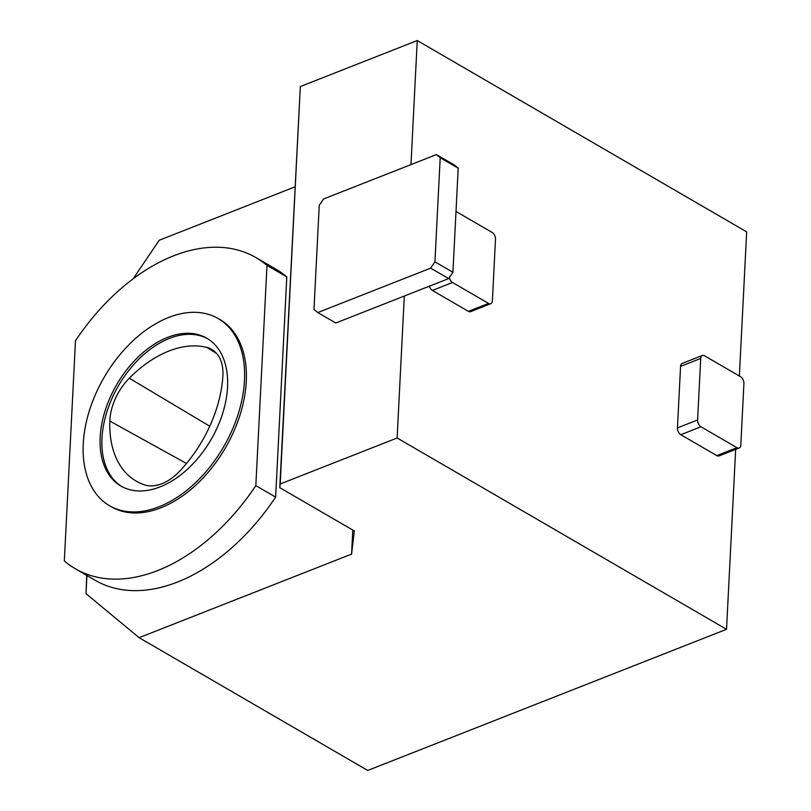 <?xml version="1.0" encoding="UTF-8"?>
<svg xmlns="http://www.w3.org/2000/svg" width="811" height="811" viewBox="0 0 811 811"><rect width="100%" height="100%" fill="white"/><g stroke="black" fill="none" stroke-linecap="round" stroke-linejoin="round"><path stroke-width="1.22" d="M295.011 186.834L159.24 240.238L133.116 278.872M86.696 575.364L86.017 593.642L139.107 637.679L367.718 770.45L726.534 629.306L397.116 437.991L280.2 483.985L279.765 487.654L354.295 530.941L351.579 554.106L139.107 637.679M410.964 164.603L417.249 40.55L746.667 231.865L739.368 376.03M735.658 449.385L726.534 629.306M317.77 312.549L430.651 268.147L434.929 261.831L440.201 157.739L436.409 154.597L323.518 198.999L319.25 205.315L313.979 309.407L317.77 312.549L335.774 323.011L404.304 296.045L397.116 437.991M739.186 447.996L719.022 455.924A5.413 3.244 -111.5 0 1 716.802 455.62L680.804 434.706A5.413 3.244 -111.5 0 1 677.449 427.884L680.561 366.379A5.413 3.244 -111.5 0 1 682.183 363.44L702.336 355.502A5.413 3.244 -111.5 0 1 704.556 355.806L740.565 376.72A5.413 3.244 -111.5 0 1 743.92 383.542L740.808 445.046A5.413 3.244 -111.5 0 1 739.186 447.996A5.413 3.244 -111.5 0 1 736.966 447.692L700.968 426.779A5.413 3.244 -111.5 0 1 697.602 419.956L700.714 358.452A5.413 3.244 -111.5 0 1 702.336 355.502M429.374 286.192A5.413 3.244 68.5 0 0 432.385 290.439L468.393 311.343A5.413 3.244 68.5 0 0 470.613 311.647L490.767 303.719A5.413 3.244 68.5 0 0 492.389 300.78L495.501 239.265A5.413 3.244 68.5 0 0 492.145 232.443L456.147 211.539A5.413 3.244 68.5 0 0 456.005 211.458M417.249 40.55L300.334 86.544L280.2 483.985M300.334 86.544L279.765 487.654M352.795 530.07L351.579 554.106M86.939 575.506L86.017 593.642M256.002 257.614L275.811 269.12A179.9 114.888 120.1 0 1 286.79 276.916L275.628 497.123A179.9 114.888 120.1 0 1 95.11 580.25L75.311 568.754A179.9 114.888 120.1 0 1 64.333 560.948L75.484 340.752A179.9 114.888 120.1 0 1 256.002 257.614A179.9 114.888 120.1 0 1 266.991 265.42L286.79 276.916M449.355 277.575A5.413 3.244 68.5 0 0 452.548 282.512L488.546 303.415A5.413 3.244 68.5 0 0 490.767 303.719M434.929 261.831L452.923 272.283L458.205 168.191L454.413 165.049L436.409 154.597M440.201 157.739L458.205 168.191M404.304 296.045L448.655 278.599L452.923 272.283M430.651 268.147L448.655 278.599M266.991 265.42L255.83 485.627L275.628 497.123M255.83 485.627A179.9 114.888 120.1 0 1 75.311 568.754M218.2 318.561L220.004 319.615A108.208 69.107 120.1 0 1 240.097 414.766A108.208 69.107 120.1 0 1 160.862 507.818A108.208 69.107 120.1 0 1 111.31 506.753L109.515 505.709A108.208 69.107 120.1 0 1 104.092 377.429A108.208 69.107 120.1 0 1 218.2 318.561A108.208 69.107 120.1 0 1 238.302 413.722A108.208 69.107 120.1 0 1 159.068 506.763A108.208 69.107 120.1 0 1 109.515 505.709M160.071 486.894A85.49 54.59 120.1 0 1 120.92 486.063A85.49 54.59 120.1 0 1 116.642 384.718A85.49 54.59 120.1 0 1 206.785 338.217A85.49 54.59 120.1 0 1 222.67 413.387A85.49 54.59 120.1 0 1 160.071 486.894M121.832 486.57A85.49 54.59 120.1 0 1 118.447 385.762A85.49 54.59 120.1 0 1 207.677 338.755M222.873 376.416A108.137 69.067 120.1 0 1 179.88 470.978A45.923 29.328 120.1 0 1 144.388 484.816A108.137 69.067 120.1 0 1 137.434 481.805A108.137 69.067 120.1 0 1 109.83 421.041A45.923 29.328 120.1 0 1 129.304 378.2A108.137 69.067 120.1 0 1 206.856 347.422A45.923 29.328 120.1 0 1 212.279 349.723A45.923 29.328 120.1 0 1 222.873 376.416M736.966 447.692L716.802 455.62M700.968 426.779L680.804 434.706M697.602 419.956L677.449 427.884M700.714 358.452L680.561 366.379M452.548 282.512L432.385 290.439M488.546 303.415L468.393 311.343M216.75 353.596L206.856 347.422M209.755 426.231L129.304 378.2M186.5 463.476L109.83 421.041"/></g></svg>
